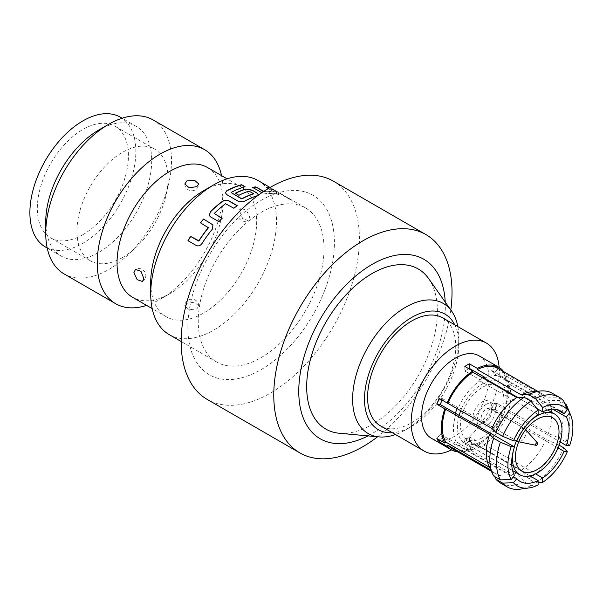 <?xml version="1.0" encoding="UTF-8"?>
<svg xmlns="http://www.w3.org/2000/svg" width="603" height="603" viewBox="0 0 603 603"><rect width="100%" height="100%" fill="white"/><g stroke="black" fill="none" stroke-linecap="round" stroke-linejoin="round"><path stroke-width="0.45" stroke-dasharray="3.02 2.26" d="M287.774 198.372L291.038 199.902L286.802 197.369L291.174 199.661L287.774 198.372M291.174 199.661L292.169 200.595L291.038 199.902M225.394 192.839L226.773 194.852L238.057 201.372L242.783 202.02L244.705 201.372A88.656 51.187 -60 0 1 257.029 196.028L257.074 195.779M464.838 439.444L464.838 444.027A47.614 27.489 120 0 0 467.121 442.806A47.614 27.489 120 0 0 469.398 441.396L469.398 436.813A42.014 24.256 -60 0 1 467.121 438.23A42.014 24.256 -60 0 1 464.838 439.444L479.89 448.135A42.014 24.256 -60 0 0 482.174 446.921A42.014 24.256 -60 0 0 484.45 445.504L484.45 444.358A40.612 23.449 120 0 0 505.827 417.766L506.686 417.841A42.014 24.256 -60 0 0 508.962 411.97L508.103 411.894A40.612 23.449 120 0 0 508.103 383.387L508.962 382.317A42.014 24.256 -60 0 0 506.686 379.076L505.827 380.146A40.612 23.449 120 0 0 502.48 377.44A40.612 23.449 120 0 0 484.45 378.239M82.875 234.688A64.423 37.198 -60 0 1 50.667 237.876A64.423 37.198 -60 0 1 40.793 186.252A64.423 37.198 -60 0 1 82.875 129.479A64.423 37.198 -60 0 1 115.09 126.291A64.423 37.198 -60 0 1 124.964 177.915A64.423 37.198 -60 0 1 82.875 234.688M122.492 257.556A64.423 37.198 -60 0 1 90.277 260.745A64.423 37.198 -60 0 1 80.403 209.12A64.423 37.198 -60 0 1 122.492 152.348A64.423 37.198 -60 0 1 154.7 149.16A64.423 37.198 -60 0 1 164.574 200.784A64.423 37.198 -60 0 1 122.492 257.556M521.113 429.148A7.281 4.206 -60 0 1 524.753 428.793A7.281 4.206 -60 0 1 525.379 429.306A7.281 4.206 -60 0 1 525.665 435.26A7.281 4.206 -60 0 1 521.113 441.042A7.281 4.206 -60 0 1 518.233 441.69A7.281 4.206 -60 0 1 517.472 441.404A7.281 4.206 -60 0 1 516.356 435.57A7.281 4.206 -60 0 1 521.113 429.148M486.327 409.068A7.281 4.206 -60 0 1 489.968 408.706A7.281 4.206 -60 0 1 491.091 414.54A7.281 4.206 -60 0 1 486.327 420.962A7.281 4.206 -60 0 1 482.686 421.324A7.281 4.206 -60 0 1 481.571 415.482A7.281 4.206 -60 0 1 486.327 409.068M486.327 404.266A13.168 7.598 -60 0 1 492.915 403.611A13.168 7.598 -60 0 1 494.927 414.163A13.168 7.598 -60 0 1 486.327 425.763A13.168 7.598 -60 0 1 479.747 426.419A13.168 7.598 -60 0 1 477.727 415.866A13.168 7.598 -60 0 1 486.327 404.266M482.174 423.359A13.168 7.598 120 0 0 490.774 411.759A13.168 7.598 120 0 0 488.754 401.214A13.168 7.598 120 0 0 482.174 401.862A13.168 7.598 120 0 0 473.574 413.462A13.168 7.598 120 0 0 475.586 424.015A13.168 7.598 120 0 0 482.174 423.359M482.174 437.77A30.813 17.789 -60 0 1 466.767 439.293A30.813 17.789 -60 0 1 462.041 414.608A30.813 17.789 -60 0 1 482.174 387.458A30.813 17.789 -60 0 1 497.573 385.928A30.813 17.789 -60 0 1 502.299 410.62A30.813 17.789 -60 0 1 482.174 437.77M459.245 415.068A35.012 20.216 120 0 0 464.664 442.934A35.012 20.216 120 0 0 482.174 441.2A35.012 20.216 120 0 0 505.043 410.349A35.012 20.216 120 0 0 499.676 382.294A35.012 20.216 120 0 0 489.395 381.096M488.581 381.3A35.012 20.216 120 0 0 482.174 384.028A35.012 20.216 120 0 0 460.82 410.47M239.843 211.525L242.662 218.633L248.112 220.555L249.748 217.246L246.446 210.274L241.125 208.419L239.843 211.525M186.862 303.294L184.812 305.962L189.086 309.641L196.759 309.015L198.809 305.947L194.415 302.186L186.862 303.294M479.046 355.823A47.614 27.489 -60 0 1 486.342 393.978A47.614 27.489 -60 0 1 455.235 435.939A47.614 27.489 -60 0 1 431.424 438.298M495.071 366.111L491.633 370.385A42.014 24.256 -60 0 1 493.91 373.626L497.347 369.353A47.614 27.489 120 0 0 495.071 366.111L502.992 370.687M497.347 369.353L505.269 373.928A47.614 27.489 -60 0 1 505.269 408.163L548.383 433.467L559.267 438.08L566.006 441.961L569.601 445.805M497.347 403.588L493.91 403.279A42.014 24.256 -60 0 1 491.633 409.151L495.071 409.46A47.614 27.489 120 0 0 497.347 403.588L505.269 408.163M495.071 409.46L502.992 414.027A47.614 27.489 -60 0 1 477.32 445.971L477.32 444.826L521.286 470.212L528.741 479.099L535.472 482.988L538.125 482.747M469.398 441.396L477.32 445.971M499.148 367.438A62.32 35.984 -60 0 1 455.235 447.946A62.32 35.984 -60 0 1 451.534 449.906M442.821 317.932A62.32 35.984 -60 0 1 452.378 367.868A62.32 35.984 -60 0 1 411.661 422.793A62.32 35.984 -60 0 1 380.501 425.876M454.7 324.791A66.699 38.509 -60 0 1 458.823 344.675A66.699 38.509 -60 0 1 411.661 426.366L405.721 429.796A75.104 43.363 -60 0 1 395.508 434.544M457.835 326.6A75.104 43.363 -60 0 1 458.823 337.816A75.104 43.363 -60 0 1 405.721 429.796L411.661 426.366A66.699 38.509 -60 0 1 392.38 432.735M428.605 278.548A92.432 53.365 -60 0 1 428.68 354.029A92.432 53.365 -60 0 1 372.051 424.504A92.432 53.365 -60 0 1 339.285 433.255M445.218 302.065A103.641 59.833 -60 0 1 372.051 433.655A103.641 59.833 -60 0 1 367.958 435.886M450.803 309.98A126.05 72.775 -60 0 1 377.606 436.768M333.301 181.119A126.05 72.775 -60 0 1 352.627 282.121A126.05 72.775 -60 0 1 270.28 393.194A126.05 72.775 -60 0 1 207.259 399.442M261.129 200.377A103.641 59.833 -60 0 1 334.416 242.685A103.641 59.833 -60 0 1 261.129 369.616A103.641 59.833 -60 0 1 187.85 327.308A103.641 59.833 -60 0 1 261.129 200.377M203.693 190.661A74.93 43.258 -60 0 1 241.155 186.945A74.93 43.258 -60 0 1 252.642 246.989A74.93 43.258 -60 0 1 203.693 313.017A74.93 43.258 -60 0 1 166.232 316.726A74.93 43.258 -60 0 1 150.712 282.423M258.061 180.538A88.935 51.345 -60 0 1 271.697 251.798A88.935 51.345 -60 0 1 213.598 330.165A88.935 51.345 -60 0 1 169.134 334.575M207.485 167.506A74.93 43.258 -60 0 1 223.004 201.809A74.93 43.258 -60 0 1 170.023 293.578L160.119 299.292A88.935 51.345 -60 0 1 146.612 305.397M221.535 175.616A88.935 51.345 -60 0 1 223.004 190.375A88.935 51.345 -60 0 1 160.119 299.292L170.023 293.578A74.93 43.258 -60 0 1 132.562 297.287M153.094 119.929A88.935 51.345 -60 0 1 166.722 191.196A88.935 51.345 -60 0 1 108.623 269.564A88.935 51.345 -60 0 1 64.159 273.966M98.719 130.052A74.93 43.258 -60 0 1 136.188 126.344A74.93 43.258 -60 0 1 147.667 186.38A74.93 43.258 -60 0 1 98.719 252.408A74.93 43.258 -60 0 1 61.257 256.117A74.93 43.258 -60 0 1 45.738 221.821M120.344 117.193A74.93 43.258 -60 0 1 131.823 177.237A74.93 43.258 -60 0 1 82.875 243.258A74.93 43.258 -60 0 1 45.413 246.974M272.443 189.138L284.088 195.862A88.935 51.345 -60 0 1 286.734 197.106L275.081 190.382A88.935 51.345 -60 0 0 272.443 189.138L284.088 195.862M268.373 188.49L274.267 191.965A88.935 51.345 -60 0 0 264.122 191.543L263.458 191.603M269.179 188.008A88.935 51.345 -60 0 1 269.292 188.038L277.614 192.839C279.498 193.94 279.709 194.362 278.232 194.106L279.204 194.106L278.232 194.106A88.935 51.345 -60 0 0 267.25 193.638L261.89 192.666M261.129 212.384A88.935 51.345 -60 0 1 305.6 207.982A88.935 51.345 -60 0 1 319.228 279.242A88.935 51.345 -60 0 1 261.129 357.609A88.935 51.345 -60 0 1 216.665 362.019A88.935 51.345 -60 0 1 203.038 290.752A88.935 51.345 -60 0 1 261.129 212.384M493.653 475.963L489.546 467.333M489.636 467.385A46.22 26.683 -60 0 1 488.912 465.953M498.146 368.471A46.22 26.683 -60 0 1 502.133 371.757L546.107 397.136L556.991 397.166L563.73 401.048M502.676 371.086L502.133 371.757M531.733 391.777A46.22 26.683 -60 0 1 542.12 393.857A46.22 26.683 -60 0 1 546.107 397.136M564.777 403.588L559.267 400.407L548.383 400.377L504.41 374.991L505.269 373.928M504.41 374.991A46.22 26.683 -60 0 1 504.41 408.08M548.383 400.377A46.22 26.683 -60 0 1 548.383 433.467M559.102 445.165L546.107 439.338L502.992 414.027M502.133 413.952A46.22 26.683 -60 0 1 477.32 444.826M546.107 439.338A46.22 26.683 -60 0 1 521.286 470.212M440.22 440.416L442.602 437.454L457.654 446.145A42.014 24.256 -60 0 1 455.378 442.904L456.237 441.833A40.612 23.449 120 0 1 456.237 413.334M457.654 446.145L458.514 445.074A40.612 23.449 120 0 0 461.86 447.788A40.612 23.449 120 0 0 479.89 446.989L479.89 448.135M464.838 366.443L464.838 371.033L479.89 379.724A42.014 24.256 -60 0 1 482.792 377.953M479.89 379.724L479.89 380.87A40.612 23.449 120 0 0 458.514 407.462L457.654 407.387A42.014 24.256 -60 0 0 457.217 408.397M559.267 400.407A51.82 29.916 -60 0 1 559.267 438.08M552.371 393.307A51.82 29.916 -60 0 1 556.991 397.166M567.423 407.213A51.82 29.916 -60 0 1 566.006 441.961M552.74 409.166L508.103 383.387M508.103 411.894L560.164 441.946M536.768 408.45L517.826 397.513M505.827 380.146L556.69 409.512M538.125 484.963L530.919 485.611L524.18 481.729L516.733 472.842A46.22 26.683 -60 0 1 495.9 473.905A46.22 26.683 -60 0 1 491.912 470.626L494.694 476.566M524.18 481.729A51.82 29.916 -60 0 1 500.55 483.063M530.919 485.611A51.82 29.916 -60 0 1 520.118 489.146M479.89 380.87L538.125 414.487M516.748 441.079L458.514 407.462M530.007 475.918L479.89 446.989M458.514 445.074L513.409 476.769M556.991 443.951A51.82 29.916 -60 0 1 528.741 479.099M563.73 447.833A51.82 29.916 -60 0 1 535.472 482.988M484.45 444.358L535.585 473.875M558.031 447.901L505.827 417.766M464.838 444.027L472.76 448.602A47.614 27.489 -60 0 1 457.662 451.828M516.733 472.842L472.76 447.456L472.76 448.602M472.76 447.456A46.22 26.683 -60 0 1 451.933 448.519M490.767 469.963L491.912 470.626M514.472 475.458L456.237 441.833M469.398 436.813L484.45 445.504M442.602 437.454A42.014 24.256 -60 0 1 440.326 434.213L436.889 438.494M440.326 434.213L455.378 442.904M442.029 400.038A42.014 24.256 -60 0 1 442.602 398.696L439.165 398.387M442.602 398.696L457.654 407.387M491.633 370.385L506.686 379.076M493.91 373.626L508.962 382.317M493.91 403.279L508.962 411.97M491.633 409.151L506.686 417.841M530.919 420.404A35.012 20.216 120 0 0 516.372 441.049M514.306 446.853A35.012 20.216 120 0 0 513.296 450.931M464.838 371.033A42.014 24.256 -60 0 1 468.772 368.719M283.96 196.111A88.656 51.187 -60 0 1 286.591 197.354L286.734 197.106M286.591 197.354L275.081 190.382M272.315 189.387A88.656 51.187 -60 0 1 274.945 190.631M264.122 191.543L264.046 191.799A88.656 51.187 -60 0 1 274.161 192.221L266.383 187.337M264.046 191.799L263.594 191.679M252.83 187.525A88.656 51.187 -60 0 0 252.431 187.586L252.499 187.337M252.431 187.586L260.82 192.138M260.752 192.387L267.174 193.895A88.656 51.187 -60 0 1 278.119 194.354C279.588 194.618 279.385 194.196 277.493 193.096L269.292 188.038M266.277 187.593A88.656 51.187 -60 0 1 267.129 187.767M257.029 196.028L258.333 194.882M235.306 193.457L238.886 195.282M238.871 195.515A88.656 51.187 -60 0 1 248.866 191.392L248.911 191.143M248.866 191.392L249.378 191.204M249.333 191.453L253.418 193.54M231.19 192.87L231.198 192.372M231.19 192.606A88.656 51.187 -60 0 1 245.067 187.02L245.112 186.772M209.362 215.67L210.62 217.05L218.859 221.685M218.934 221.851A88.656 51.187 -60 0 1 222.251 218.459L222.183 218.286M214.404 213.937L214.329 213.402M214.389 213.575A88.656 51.187 -60 0 1 225.522 203.935L225.492 203.731M225.522 203.935L225.967 203.693M225.997 203.897L233.813 208.216M233.843 208.427A88.656 51.187 -60 0 1 237.371 205.894L237.348 205.676M208.239 227.301L200.392 222.778M208.337 227.444L208.367 227.836M196.269 245.489L188.091 240.778A88.656 51.187 -60 0 1 188.091 240.77L187.955 240.687M196.405 245.579C198.56 246.506 200.49 245.813 202.186 243.506A88.656 51.187 -60 0 1 212.346 229.389L212.248 229.246M212.346 229.389L213.01 224.979M90.277 260.745L50.667 237.876M524.753 428.793L489.968 408.706M525.718 429.69L525.379 429.306M492.915 403.611L488.754 401.214M521.829 471.086L466.767 439.293M547.614 409.965L499.676 382.294M241.125 208.419A7.002 7.002 0 0 0 237.793 214.389A7.002 7.002 0 0 0 248.112 220.547M184.812 184.005A7.002 7.002 0 0 0 195.312 189.862A7.002 7.002 0 0 0 198.809 183.99M142.496 281.533A7.002 7.002 0 0 0 145.836 275.563A7.002 7.002 0 0 0 135.509 269.398M198.809 305.947A7.002 7.002 0 0 0 188.309 300.09A7.002 7.002 0 0 0 184.812 305.962M458.823 344.675L458.823 337.816M223.004 201.809L223.004 190.375M136.188 126.344L122.138 118.233M241.155 186.945L227.112 178.835M305.6 207.982L270.084 187.473M216.665 362.019L181.156 341.509M542.12 393.857L537.612 391.257M502.48 377.44L560.707 411.058M461.86 447.788L520.095 481.405M166.232 316.726L152.182 308.615M61.257 256.117L47.207 248.006M495.9 473.905L491.392 471.305M512.603 470.611L464.664 442.934M552.634 417.721L497.573 385.928M479.747 426.419L475.586 424.015M518.731 441.788L518.233 441.69M517.472 441.404L482.686 421.324M154.7 149.16L115.09 126.291"/><path stroke-width="0.9" d="M258.333 194.882L256.968 192.945L258.363 194.761L257.074 195.779A88.935 51.345 -60 0 0 244.712 201.138L242.783 201.786L238.057 201.146L226.766 194.633L225.386 192.696L226.766 190.782L225.394 192.839M536.64 442.919A1.402 0.807 -60 0 1 537.461 442.941A1.402 0.807 -60 0 1 537.514 444.087A1.402 0.807 -60 0 1 536.64 445.202A1.402 0.807 -60 0 1 536.082 445.323A1.402 0.807 -60 0 1 535.69 444.268A1.402 0.807 -60 0 1 536.64 442.919M537.235 419.243A30.813 17.789 120 0 0 517.103 446.393A30.813 17.789 120 0 0 521.829 471.086A30.813 17.789 120 0 0 537.235 469.556A30.813 17.789 120 0 0 557.36 442.406A30.813 17.789 120 0 0 552.634 417.721A30.813 17.789 120 0 0 537.235 419.243M513.296 450.931A35.012 20.216 120 0 0 519.726 474.727A35.012 20.216 120 0 0 537.235 472.993A35.012 20.216 120 0 0 560.104 442.135A35.012 20.216 120 0 0 554.737 414.08A35.012 20.216 120 0 0 537.235 415.814A35.012 20.216 120 0 0 530.919 420.404M489.395 381.096A35.012 20.216 120 0 0 488.581 381.3M186.862 180.938L194.528 180.305L198.809 183.99L196.759 186.659L189.184 187.767L184.812 184.005L186.862 180.938M133.881 272.707L135.509 269.398L140.966 271.32L143.778 278.42L142.496 281.526L137.167 279.664L133.881 272.707M457.662 451.828A47.614 27.489 -60 0 1 451.232 449.732L431.424 438.298A47.614 27.489 -60 0 1 424.128 400.143A47.614 27.489 -60 0 1 455.235 358.182A47.614 27.489 -60 0 1 479.046 355.823L498.847 367.257A47.614 27.489 -60 0 1 502.992 370.687L502.676 371.086M468.772 368.719A42.014 24.256 -60 0 1 469.398 368.403L469.398 363.82A47.614 27.489 120 0 0 467.121 365.041A47.614 27.489 120 0 0 464.838 366.443L472.76 371.018L472.76 372.164L516.733 397.55L524.18 397.271L530.919 401.161L538.125 410.13L538.125 414.487A40.612 23.449 120 0 0 516.748 441.079L513.477 440.793L502.661 436.308L495.93 432.419L491.912 428.424L447.087 402.962A47.614 27.489 -60 0 1 472.76 371.018M469.398 363.82L477.32 368.388A47.614 27.489 -60 0 1 498.847 367.257M451.534 449.906A62.32 35.984 -60 0 1 424.075 451.036A62.32 35.984 -60 0 1 414.517 401.093A62.32 35.984 -60 0 1 455.235 346.175A62.32 35.984 -60 0 1 486.395 343.084A62.32 35.984 -60 0 1 499.148 367.438M424.075 451.036L380.501 425.876A62.32 35.984 -60 0 1 370.943 375.94A62.32 35.984 -60 0 1 411.661 321.015A62.32 35.984 -60 0 1 442.821 317.932L486.395 343.084M392.38 432.735A66.699 38.509 -60 0 1 365.539 387.149A66.699 38.509 -60 0 1 411.661 317.442A66.699 38.509 -60 0 1 454.7 324.791M395.508 434.544A75.104 43.363 -60 0 1 379.099 436.904A75.104 43.363 -60 0 1 354.436 382.166A75.104 43.363 -60 0 1 405.721 307.153A75.104 43.363 -60 0 1 451.67 311.201A75.104 43.363 -60 0 1 457.835 326.6M379.099 436.904L339.285 433.255A92.432 53.365 -60 0 1 308.924 365.885A92.432 53.365 -60 0 1 372.051 273.558A92.432 53.365 -60 0 1 428.605 278.548L451.67 311.201M367.958 435.886A103.641 59.833 -60 0 1 298.794 388.965A103.641 59.833 -60 0 1 372.051 264.416A103.641 59.833 -60 0 1 445.218 302.065M377.606 436.768A126.05 72.775 -60 0 1 362.9 446.672A126.05 72.775 -60 0 1 299.879 452.913A126.05 72.775 -60 0 1 280.553 351.911A126.05 72.775 -60 0 1 362.9 240.838A126.05 72.775 -60 0 1 425.922 234.59A126.05 72.775 -60 0 1 450.803 309.98M299.879 452.913L207.259 399.442A126.05 72.775 -60 0 1 187.94 298.432A126.05 72.775 -60 0 1 270.28 187.36A126.05 72.775 -60 0 1 333.301 181.119L425.922 234.59M181.156 341.509L169.134 334.575A88.935 51.345 -60 0 1 150.712 293.857L150.712 282.423A74.93 43.258 -60 0 1 203.693 190.661L213.598 184.94A88.935 51.345 -60 0 1 258.061 180.538L270.084 187.473M152.182 308.615L132.562 297.287A74.93 43.258 -60 0 1 121.075 237.243A74.93 43.258 -60 0 1 170.023 171.222A74.93 43.258 -60 0 1 207.485 167.506L227.112 178.835M146.612 305.397A88.935 51.345 -60 0 1 115.655 303.701A88.935 51.345 -60 0 1 102.02 232.434A88.935 51.345 -60 0 1 160.119 154.067A88.935 51.345 -60 0 1 204.59 149.665A88.935 51.345 -60 0 1 221.535 175.616M115.655 303.701L64.159 273.966A88.935 51.345 -60 0 1 45.738 233.255L45.738 221.821A74.93 43.258 -60 0 1 98.719 130.052L108.623 124.331A88.935 51.345 -60 0 1 153.094 119.929L204.59 149.665M47.207 248.006L45.413 246.974A74.93 43.258 -60 0 1 33.926 186.93A74.93 43.258 -60 0 1 82.875 120.902A74.93 43.258 -60 0 1 120.344 117.193L122.138 118.233M269.179 188.008A88.935 51.345 -60 0 0 266.383 187.337L268.373 188.49M264.122 191.543L255.823 186.9A88.935 51.345 -60 0 0 252.499 187.337L261.89 192.666M226.766 190.782A88.935 51.345 -60 0 1 241.547 184.714L245.112 186.772A88.935 51.345 -60 0 0 231.198 192.372L231.198 192.372M241.532 198.606L231.19 192.606L241.524 198.839L242.007 198.613A88.935 51.345 -60 0 1 253.426 193.744L253.381 193.993A88.656 51.187 -60 0 0 241.999 198.847L242.007 198.613M256.968 192.945L251.979 190.066L245.429 189.056A88.935 51.345 -60 0 0 235.321 193.224L238.886 195.282A88.935 51.345 -60 0 1 248.911 191.143L253.418 193.54M150.712 293.857A88.935 51.345 -60 0 1 213.598 184.94L203.693 190.661M200.392 222.778L208.269 227.693A88.935 51.345 -60 0 0 198.854 240.778L190.593 236.399A88.935 51.345 -60 0 0 187.955 240.687L196.269 245.489C198.425 246.423 200.354 245.722 202.058 243.408A88.935 51.345 -60 0 1 212.248 229.246L212.965 224.896L203.543 219.025A88.935 51.345 -60 0 0 200.392 222.778M208.239 227.301L208.367 227.836A88.656 51.187 -60 0 0 198.982 240.883L198.854 240.778M237.19 205.789L229.05 201.093C226.826 200.03 224.618 200.173 222.432 201.53A88.656 51.187 -60 0 0 210.379 211.962L210.311 211.781A88.935 51.345 -60 0 1 222.401 201.319C224.595 199.962 226.803 199.812 229.034 200.874L237.348 205.676A88.935 51.345 -60 0 0 233.813 208.216L225.492 203.731A88.935 51.345 -60 0 0 214.329 213.402L214.329 213.402M210.311 211.781L209.324 215.588L210.537 216.884L218.859 221.685A88.935 51.345 -60 0 1 222.183 218.286L214.389 213.575L222.092 218.369M489.546 467.333L445.67 441.999L444.81 443.069A47.614 27.489 -60 0 1 444.81 408.834L489.636 434.296L493.653 438.291L500.384 442.18L511.201 446.657L514.472 446.951A40.612 23.449 120 0 0 514.472 475.458L511.201 479.521L500.384 479.852L493.653 475.963A51.82 29.916 -60 0 1 492.711 474.146A51.82 29.916 -60 0 1 493.653 438.291M445.67 441.999A46.22 26.683 -60 0 1 445.67 408.909M492.711 474.146L488.912 465.953A46.22 26.683 -60 0 1 489.636 434.296M447.946 403.038A46.22 26.683 -60 0 1 472.76 372.164M491.912 428.424A46.22 26.683 -60 0 1 516.733 397.55M535.472 398.53A51.82 29.916 -60 0 1 559.102 397.196A51.82 29.916 -60 0 1 563.73 401.048L567.325 409.701A45.934 26.517 -60 0 0 542.677 407.5L535.472 398.53L528.741 394.641L521.286 394.92L477.32 369.533L477.32 368.388M477.32 369.533A46.22 26.683 -60 0 1 498.146 368.471L537.612 391.257M521.286 394.92A46.22 26.683 -60 0 1 531.733 391.777L540.725 390.978A51.82 29.916 -60 0 1 552.371 393.307L559.102 397.196M482.792 377.953A42.014 24.256 -60 0 1 484.45 377.094L484.45 378.239L517.826 397.513M447.087 402.962L439.165 398.387A47.614 27.489 120 0 0 436.889 404.259L440.326 404.568L455.378 413.259A42.014 24.256 -60 0 1 457.217 408.397M455.378 413.259L514.472 446.951M460.82 410.47A35.012 20.216 120 0 0 459.245 415.068M528.741 394.641A51.82 29.916 -60 0 1 540.725 390.978M560.164 441.946L566.33 445.511A40.612 23.449 120 0 0 566.33 417.012L569.601 412.942L566.006 404.289L564.777 403.588M566.006 404.289A51.82 29.916 -60 0 1 567.423 407.213L570.747 415.331A45.934 26.517 -60 0 1 569.601 445.805L566.33 445.511M569.601 412.942A45.934 26.517 -60 0 1 570.747 415.331M556.69 409.512L564.054 413.771L567.325 409.701M542.677 407.5L542.677 411.857L536.768 408.45M564.054 413.771A40.612 23.449 120 0 0 560.707 411.058A40.612 23.449 120 0 0 542.677 411.857M566.33 417.012L552.74 409.166M495.93 432.419A51.82 29.916 -60 0 1 524.18 397.271M494.694 476.566L495.93 479.204L502.661 483.093L513.477 482.762L516.748 478.692A40.612 23.449 120 0 0 520.095 481.405A40.612 23.449 120 0 0 538.125 480.606L538.125 484.963A45.934 26.517 -60 0 1 528.808 487.963A45.934 26.517 -60 0 1 513.477 482.762M528.808 487.963L520.118 489.146A51.82 29.916 -60 0 1 507.289 486.945L500.55 483.063A51.82 29.916 -60 0 1 495.93 479.204M502.661 436.308A51.82 29.916 -60 0 1 530.919 401.161M507.289 486.945A51.82 29.916 -60 0 1 502.661 483.093M513.477 440.793A45.934 26.517 -60 0 1 538.125 410.13M538.125 480.606L530.007 475.918M513.409 476.769L516.748 478.692M535.585 473.875L542.677 477.975A40.612 23.449 120 0 0 564.054 451.383L567.325 451.677L563.73 447.833L559.102 445.165M567.325 451.677A45.934 26.517 -60 0 1 542.677 482.332L538.125 482.747M542.677 477.975L542.677 482.332M564.054 451.383L558.031 447.901M98.719 130.052L108.623 124.339A88.935 51.345 -60 0 1 108.623 124.331A88.935 51.345 -60 0 0 45.738 233.255M451.232 449.732A47.614 27.489 -60 0 1 447.087 446.31L447.946 445.24L490.767 469.963M444.81 443.069L436.889 438.494A47.614 27.489 120 0 0 439.165 441.735L447.087 446.31M436.889 404.259L444.81 408.834M491.392 471.305L451.933 448.519A46.22 26.683 -60 0 1 447.946 445.24M500.384 479.852A51.82 29.916 -60 0 1 500.384 442.18M511.201 479.521A45.934 26.517 -60 0 1 511.201 446.657M469.398 368.403L484.45 377.094M439.165 441.735L440.22 440.416M516.372 441.049A35.012 20.216 120 0 0 514.306 446.853M440.326 404.568A42.014 24.256 -60 0 1 442.029 400.038M263.458 191.603L255.823 186.9M252.83 187.525A88.656 51.187 -60 0 1 255.747 187.149M267.129 187.767A88.656 51.187 -60 0 1 268.855 188.196M226.758 191.015A88.656 51.187 -60 0 1 241.501 184.963L241.547 184.714M256.916 193.194L251.979 190.066M251.926 190.314L245.429 189.056M235.532 193.344A88.656 51.187 -60 0 1 245.383 189.304M241.999 198.847L241.524 198.839M244.78 186.862L241.501 184.963M210.379 211.962L209.362 215.67M198.982 240.883L198.432 240.929M198.568 241.027L190.593 236.399M188.091 240.77A88.656 51.187 -60 0 1 190.721 236.497M213.01 224.979L203.543 219.025M200.535 222.861A88.656 51.187 -60 0 1 203.626 219.175M537.461 442.941L525.718 429.69M554.737 414.08L547.614 409.965M519.726 474.727L512.603 470.611M536.082 445.323L518.731 441.788"/></g></svg>
